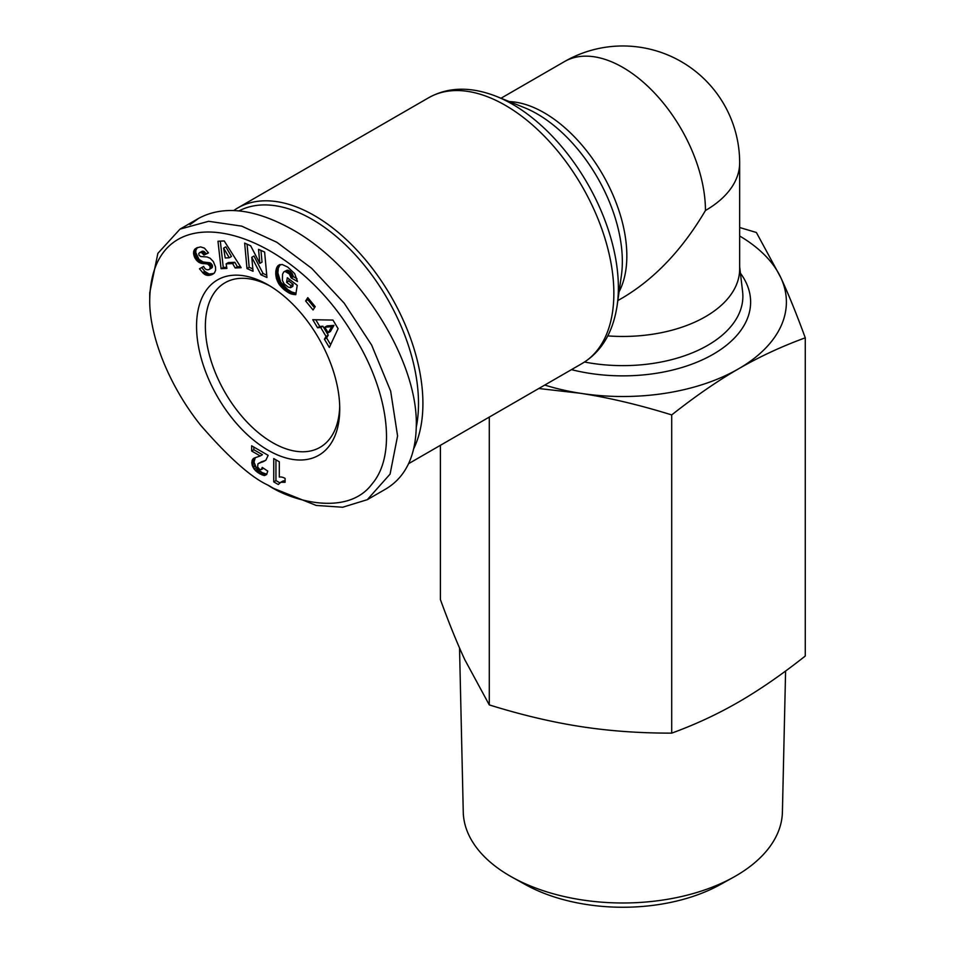 <?xml version="1.0" encoding="UTF-8"?>
<svg xmlns="http://www.w3.org/2000/svg" width="955" height="955" viewBox="0 0 955 955"><rect width="100%" height="100%" fill="white"/><g stroke="black" fill="none" stroke-linecap="round" stroke-linejoin="round"><path stroke-width="1.43" d="M413.79 448.528A153.433 88.588 -120 0 0 314.41 215.591A153.433 88.588 -120 0 0 237.688 207.987A153.433 88.588 -120 0 0 233.784 210.494M339.705 406.317A95.022 54.865 60 0 1 320.068 447.334A95.022 54.865 60 0 1 272.557 442.619A95.022 54.865 60 0 1 210.482 358.889A95.022 54.865 60 0 1 225.046 282.74A95.022 54.865 60 0 1 270.384 286.237M268.152 284.912L268.152 284.912A101.254 58.458 60 0 1 339.741 408.919A101.254 58.458 60 0 1 268.152 450.259A101.254 58.458 60 0 1 196.551 326.24A101.254 58.458 60 0 1 268.152 284.912M273.655 488.411L316.201 505.434L342.69 507.236L367.293 499.68L390.082 474.098L397.578 435.946L390.667 391.144L371.65 345.077L344.17 303.141L311.652 268.295L276.783 242.236L241.734 226.144L208.632 221.297L180.018 229.116L157.885 253.326L149.732 292.863L149.732 299.213C148.932 334.322 168.486 385.02 200.478 425.047C228.555 457.373 251.117 477.428 268.152 485.236L273.655 488.411L268.152 485.236C290.26 500.48 347.154 517.419 372.032 483.994C398.545 453.04 386.584 386.477 352.753 334.131C287.777 225.285 152.179 188.111 149.732 299.213M367.305 499.68L386.023 488.876C405.827 476.855 415.914 455.607 416.296 425.13C417.693 359.653 358.614 266.433 292.385 229.582C255.009 208.763 223.792 205.003 198.736 218.301L189.997 224.616M239.048 210.864A150.329 86.786 60 0 1 312.213 219.399A150.329 86.786 60 0 1 416.285 427.183M544.756 385.056A163.568 94.438 0 0 0 580.497 393.293L538.775 388.506M739.659 227.517L756.384 232.495L780.82 277.642A163.568 94.438 0 0 0 739.659 235.992M785.595 671.019L782.408 812.048A159.592 92.134 180 0 1 733.536 877.215A159.592 92.134 180 0 1 512.131 877.215A159.592 92.134 180 0 1 509.982 875.998A159.592 92.134 180 0 1 463.259 812.048L459.534 647.956M512.131 877.215L525.334 884.557A140.552 81.139 0 0 0 720.321 884.557L733.536 877.215M440.398 445.305L440.398 599.573C448.981 623.09 457.123 643.145 464.834 659.762L489.282 704.909C521.311 714.877 551.715 722.087 580.497 726.54C609.278 730.993 639.683 733.189 671.711 733.13C695.156 724.606 717.42 714.256 738.49 702.092C759.559 689.928 781.811 674.576 805.268 656.025L805.268 337.819C781.656 346.414 759.404 356.764 738.49 368.857A163.568 94.438 0 0 0 780.82 277.642C788.472 294.104 796.625 314.171 805.268 337.819M607.786 335.897A116.832 67.447 0 0 0 739.659 269.012L739.659 162.804A116.832 116.832 0 0 0 564.417 61.621L501.017 98.234M580.497 393.293A163.568 94.438 0 0 0 738.49 368.857C717.575 380.902 695.324 396.265 671.711 414.924C639.468 404.908 609.063 397.698 580.497 393.293M489.282 704.909L489.282 417.084M671.711 733.13L671.711 414.924M285.091 478.36L285.091 482.275L280.734 482.287L278.299 484.495L273.739 481.869L273.739 458.567L279.314 461.79L279.314 477.058A15.602 9.013 60 0 1 285.091 478.36M275.947 459.844L275.947 480.592L279.767 482.8M273.739 481.869L275.947 480.592M279.815 482.752L285.091 480.735M280.734 482.287L282.943 481.022M281.462 482.072L283.671 480.795M282.513 481.989L284.709 480.723M283.719 482.048L285.091 481.248M259.617 469.347L261.336 469.585L262.243 467.401L267.758 471.102L266.576 474.611L264.105 475.506L258.244 472.844L254.102 469.048L252.108 464.966L252.263 460.012L254.257 458.042L260.226 455.953L251.643 450.999L251.643 445.806L268.152 455.344L265.86 460.238L257.946 463.808L257.611 467.019L259.617 469.347M258.709 463.294L265.836 460.25M259.7 462.865L261.897 461.587M262.1 462.136L264.308 460.859M263.258 461.695L265.466 460.417M253.839 447.083L253.839 449.721L262.434 454.687L260.226 455.953M251.643 450.999L253.839 449.721M253.433 458.543L254.424 457.958M255.307 457.576L254.018 462.136L256.31 467.771L261.957 472.522L266.791 474.241M252.824 459.116L255.021 457.851M252.263 460.012L254.472 458.734M251.893 461.158L254.102 459.88M251.774 462.518L253.982 461.253M251.822 463.402L254.018 462.136M252.108 464.966L254.317 463.688M252.681 466.589L254.89 465.324M253.159 467.544L255.355 466.279M254.102 469.048L256.31 467.771M255.224 470.397L257.432 469.132M255.821 470.994L258.017 469.717M256.943 471.937L259.139 470.672M258.244 472.844L260.44 471.579M259.76 473.787L261.957 472.522M260.5 474.205L262.709 472.928M261.909 474.898L264.105 473.62M263.103 475.315L265.311 474.05M264.105 475.506L266.314 474.241M264.738 475.506L266.696 474.372M261.885 468.857L263.234 468.069M263.556 468.284L261.336 469.585M209.957 266.182L207.772 264.093L199.285 262.577L194.736 257.647L193.543 253.505L194.319 249.888L196.646 247.906L200.562 246.891L204.418 248.109L208.476 252.908L203.952 255.057L201.851 252.729L199.774 252.514L198.747 253.6L199.034 255.236L200.669 256.513L207.068 256.979L210.124 258.244L213.299 261.527L215.52 266.899L215.615 270.313L214.457 272.879L211.735 274.73L207.724 275.422L203.511 273.536L199.464 268.785L203.654 266.421C204.788 269.143 206.567 270.193 209.002 269.573L210.184 268.451L209.957 266.182L212.165 264.905L209.969 262.828L203.152 261.968L199.034 259.438L195.799 252.645L195.882 250.186L197.399 247.572M258.53 249.315L264.619 252.036L266.946 277.499L260.87 274.765L251.774 257.289L253.051 271.268L246.987 268.546L244.647 243.095L250.664 245.793L259.82 263.401L258.53 249.315M313.049 309.969L305.624 300.968L307.796 297.65L315.222 306.662L313.049 309.969M324.413 339.228L326.049 336.423L320.701 327.47L317.573 327.756L312.763 319.71L332.961 320.068L338.094 328.663L329.344 347.477L324.413 339.228L326.622 337.963L330.633 344.683M287.658 267.042L294.665 273.584L297.483 281.486L291.12 277.929L289.389 274.001L285.068 271.423L283.754 271.924L282.561 274.216L282.382 280.34L284.077 283.85L288.183 287.085L290.583 287.67L290.905 285.593L286.619 282.322L287.312 277.726L297.22 285.294L295.787 294.689L289.461 293.257L283.922 289.544L279.218 284.495L276.389 278.382L275.84 270.79L278.036 265.669L282.083 264.44L287.658 267.042M235.193 267.997L232.614 263.568L226.132 263.878L226.896 268.403L221.071 268.689L217.979 241.245L224.198 240.935L241.161 267.698L235.193 267.997L237.401 266.72L240.445 266.576M232.614 263.568L234.823 262.291L237.401 266.72M220.319 241.126L223.267 267.424L226.705 267.257M221.071 268.689L223.267 267.424M226.132 263.878L228.341 262.613L234.823 262.291M225.834 246.844L231.468 256.501L229.26 257.766L223.625 248.109L225.834 246.844M223.625 248.109L225.213 257.969L229.26 257.766M278.227 265.502L279.708 264.654M278.036 265.669L279.875 264.607M280.113 264.535L278.275 268.343L277.893 272.963L280.686 282.071L287.658 289.484L291.657 291.991L296.002 293.257M277.523 266.266L279.72 264.989M277.057 266.958L279.266 265.681M276.663 267.734L278.872 266.469M276.341 268.63L278.538 267.364M276.067 269.62L278.275 268.343M275.864 270.707L278.06 269.429M275.84 270.79L278.048 269.525M275.72 271.936L277.929 270.671M275.673 273.082L277.881 271.817M275.697 274.228L277.893 272.963M275.804 275.398L278 274.133M275.971 276.58L278.18 275.303M276.234 277.774L278.43 276.496M276.389 278.382L278.585 277.117M276.783 279.684L278.991 278.406M277.272 280.925L279.469 279.66M277.833 282.143L280.042 280.877M278.49 283.337L280.686 282.071M279.218 284.495L281.427 283.229M279.493 284.877L281.701 283.599M280.221 285.843L282.429 284.566M281.033 286.787L283.241 285.521M281.916 287.718L284.124 286.44M282.883 288.637L285.079 287.371M283.922 289.544L286.118 288.279M285.044 290.439L287.24 289.162M285.461 290.75L287.658 289.484M286.524 291.514L288.732 290.236M287.562 292.194L289.759 290.929M288.541 292.767L290.738 291.502M289.461 293.257L291.657 291.991M290.344 293.639L292.552 292.373M291 293.889L293.209 292.612M291.848 294.14L294.056 292.875M292.767 294.355L294.964 293.09M293.722 294.51L295.919 293.245M294.725 294.629L295.895 293.961M289.114 279.111L288.816 281.045L293.101 284.315L292.791 286.393L290.583 287.67M286.619 282.322L288.816 281.045M290.905 285.593L293.101 284.315M284.304 271.578L287.264 270.146L289.079 270.659L292.337 273.763L293.328 276.652L296.993 278.705M285.068 271.423L287.264 270.146M285.939 271.53L288.135 270.265M286.87 271.924L289.079 270.659M287.897 272.593L290.093 271.316M288.47 273.058L290.666 271.781M289.389 274.001L291.585 272.736M290.129 275.04L292.337 273.763M290.344 275.422L292.552 274.145M290.845 276.64L293.042 275.374M291.12 277.929L293.328 276.652M326.049 336.423L328.245 335.157L326.622 337.963M315.759 319.77L319.77 326.491L322.897 326.204L328.245 335.157M317.573 327.756L319.77 326.491M320.701 327.47L322.897 326.204M333.928 325.404L330.394 331.516L328.186 332.794L331.731 326.67L333.928 325.404L327.052 325.93L324.843 327.195L328.186 332.794M331.731 326.67L324.843 327.195M305.624 300.968L307.82 299.691L314.493 307.773M308.561 298.581L307.82 299.691M260.954 250.401L262.028 262.124L259.82 263.401M247.07 244.17L249.183 267.281L252.836 268.916M246.987 268.546L249.183 267.281M251.774 257.289L253.97 256.012L263.067 273.5L266.732 275.136M260.87 274.765L263.067 273.5M195.25 248.801L197.231 247.643M194.725 249.315L196.921 248.037M194.319 249.888L196.515 248.61M193.984 250.52L196.181 249.243M193.674 251.452L195.882 250.186M193.531 252.454L195.727 251.177M193.543 253.505L195.751 252.239M193.59 253.923L195.799 252.645M193.817 255.164L196.014 253.887M194.199 256.406L196.408 255.14M194.736 257.647L196.945 256.382M195.262 258.602L197.47 257.337M196.014 259.736L198.222 258.459M196.837 260.715L199.034 259.438M197.745 261.551L199.941 260.273M198.712 262.255L200.92 260.978M199.285 262.577L201.493 261.312M200.084 262.947L202.281 261.67M200.944 263.246L203.152 261.968M201.875 263.461L204.072 262.183M202.866 263.64L205.074 262.362M203.928 263.735L206.137 262.47M205.838 263.795L208.035 262.518M206.925 263.902L209.121 262.637M207.772 264.093L209.969 262.828M208.405 264.38L210.613 263.114M209.157 264.989L211.353 263.711M210.231 266.994L212.44 265.717L212.165 264.905M210.267 268.14L212.464 266.875L212.44 265.717M212.464 266.875L209.002 269.573M210.184 268.451L212.392 267.173M209.754 269.119L211.95 267.842M202.591 272.7L204.8 271.435L201.672 267.507M204.8 271.435L209.073 274.025L213.896 273.464M203.511 273.536L205.719 272.271M204.454 274.264L206.662 272.999M205.289 274.765L207.498 273.488M206.065 275.076L208.262 273.81M206.877 275.303L209.073 274.025M207.724 275.422L209.933 274.145M208.608 275.41L210.816 274.145M209.539 275.327L211.747 274.049M210.518 275.124L212.726 273.846M211.521 274.801L213.717 273.524M211.735 274.73L213.848 273.5M199.774 252.514L203.2 251.141L206.149 253.791L208.369 252.729M200.096 252.442L202.305 251.165M200.992 252.418L203.2 251.141M201.851 252.729L204.06 251.463M202.197 252.98L204.406 251.702M203.069 253.827L205.277 252.55M203.952 255.057L206.149 253.791M617.837 300.586L622.827 297.709C654.879 278.609 682.419 249.542 705.447 210.506A116.832 67.459 -120 0 0 622.827 67.411A116.832 67.459 -120 0 0 564.417 61.621M619.091 291.741A116.832 67.459 -120 0 0 544.231 112.797A116.832 67.459 -120 0 0 509.302 101.576M237.688 207.987L428.652 97.744A153.433 88.588 60 0 1 505.362 105.337A153.433 88.588 60 0 1 605.601 240.553A153.433 88.588 60 0 1 582.084 363.509L408.633 463.653M524.414 107.664A120.473 69.56 60 0 1 537.152 113.908A120.473 69.56 60 0 1 621.383 275.613L617.181 305.278A149.792 86.487 -120 0 0 512.453 104.226A149.792 86.487 -120 0 0 496.612 96.467L524.414 107.664M705.447 210.506A116.832 67.447 0 0 0 739.659 162.804M571.46 369.645A127.803 73.786 0 0 0 712.693 354.544A127.803 73.786 0 0 0 740.423 273.19M739.659 266.72L742.596 291.621A120.044 69.309 180 0 1 584.532 362.017M261.037 462.447L263.234 461.181M205.062 263.771L207.271 262.506M204.549 274.324L206.757 273.058M617.181 305.278C613.062 332.567 601.364 351.977 582.084 363.509M198.736 218.301L180.018 229.116M428.652 97.744C448.313 86.809 470.97 86.392 496.612 96.467"/></g></svg>

